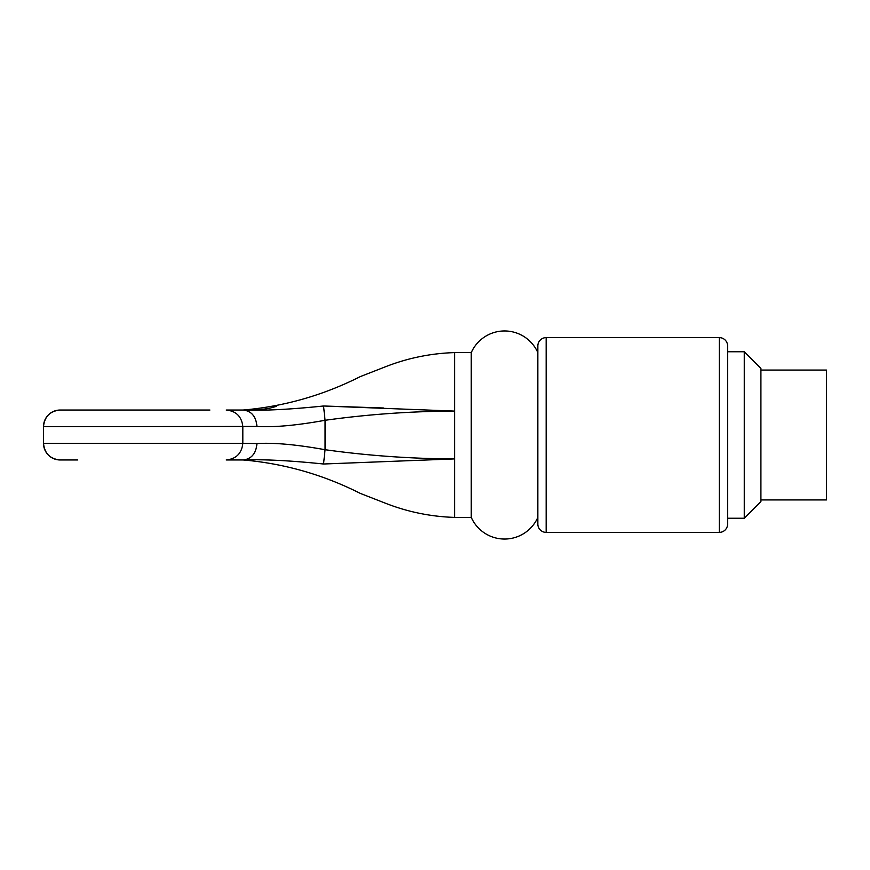 <?xml version="1.0" encoding="UTF-8"?>
<svg xmlns="http://www.w3.org/2000/svg" width="870" height="870" viewBox="0 0 870 870"><rect width="100%" height="100%" fill="white"/><g stroke="black" fill="none" stroke-linecap="round" stroke-linejoin="round"><path stroke-width="1.3" d="M744.263 351.763L760.913 368.412L760.913 501.588L744.263 518.237L744.263 351.763L727.614 351.763M744.263 518.237L727.614 518.237M77.778 459.969L60.15 459.969A16.65 16.65 0 0 1 43.5 443.319L43.5 426.681A16.65 16.65 0 0 1 60.15 410.031L209.898 410.031M454.608 458.892L454.608 517.4L471.257 517.4L471.257 352.6L454.608 352.6L454.608 411.108M537.845 352.6A36.431 36.431 0 0 0 471.257 352.6M537.845 517.4A36.431 36.431 0 0 1 471.257 517.4M259.075 409.694L246.112 410.031C286.371 406.29 286.371 406.29 246.112 410.031L243.187 410.031C263.175 410.814 289.971 409.465 323.553 405.996L454.608 411.097C411.195 411.238 368.01 414.305 325.065 420.286L325.065 449.714C368.021 455.695 411.205 458.762 454.608 458.903L323.553 464.004C289.993 460.545 263.197 459.197 243.187 459.969L246.112 459.969C286.371 463.71 286.371 463.71 246.112 459.969M276.486 406.355L268.689 408.465L259.358 409.672M383.409 407.986L323.553 405.996L325.065 420.286C296.659 425.43 273.952 427.485 256.954 426.441L43.511 426.681L43.511 443.319L242.817 443.319L242.817 426.681C241.762 416.632 236.238 411.086 226.233 410.031L244.002 410.031M256.954 426.441C256.041 416.458 251.452 410.988 243.187 410.031L246.112 410.031M243.524 459.969L226.233 459.969C236.238 458.914 241.762 453.368 242.817 443.319L256.954 443.559C273.887 442.515 296.594 444.559 325.065 449.714L323.553 464.004M60.15 459.969L77.517 459.969L60.15 459.969C50.058 458.969 44.511 453.422 43.511 443.319L43.511 443.319M239.489 459.969L243.187 459.969C251.452 459.012 256.041 453.542 256.954 443.559M760.913 499.924L826.5 499.924L826.5 370.076L760.913 370.076M719.294 532.386A8.319 8.319 0 0 0 727.614 524.066L727.614 345.934A8.319 8.319 0 0 0 719.294 337.614L546.164 337.614A8.319 8.319 0 0 0 537.845 345.934L537.845 524.066A8.319 8.319 0 0 0 546.164 532.386L719.294 532.386L719.294 337.614M537.845 519.064L537.845 520.445M454.608 411.097L454.608 458.903M43.511 426.681L43.5 426.681C44.511 416.578 50.058 411.031 60.15 410.031M546.164 337.614L546.164 532.386M454.608 352.6C430.346 353.351 406.899 358.222 384.268 367.238L360.321 376.59C323.194 395.339 284.153 406.486 243.187 410.031M454.608 517.4C430.346 516.649 406.899 511.777 384.268 502.762L360.321 493.41C323.194 474.661 284.153 463.514 243.187 459.969"/></g></svg>
